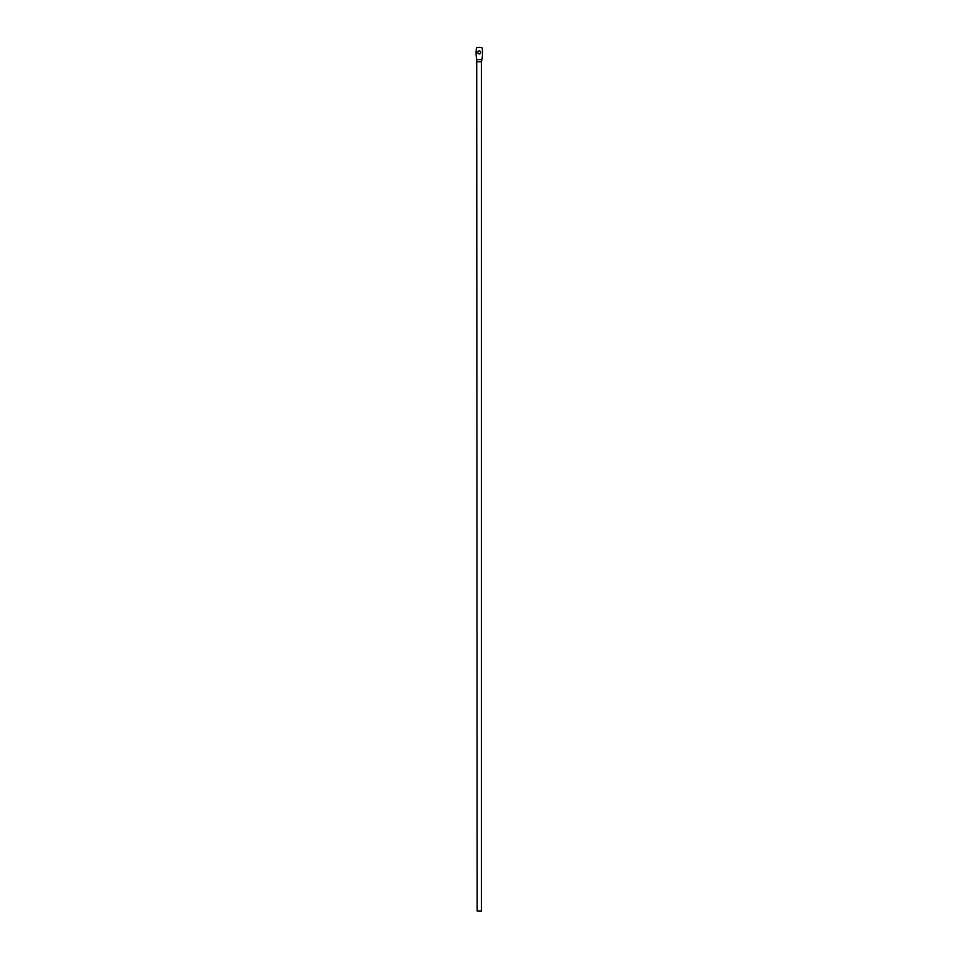 <?xml version="1.0" encoding="UTF-8"?>
<svg xmlns="http://www.w3.org/2000/svg" width="959" height="959" viewBox="0 0 959 959"><rect width="100%" height="100%" fill="white"/><g stroke="black" fill="none" stroke-linecap="round" stroke-linejoin="round"><path stroke-width="1.44" d="M477.174 61.724L481.466 61.724L481.466 911.05L477.174 911.05L476.707 59.578L481.933 59.578A35.915 35.915 0 0 0 482.185 47.95A7.876 7.876 0 0 0 476.455 47.95A35.915 35.915 0 0 0 476.707 59.578M477.822 52.421A1.498 1.498 0 0 0 479.32 53.92A1.498 1.498 0 0 0 480.819 52.421A1.498 1.498 0 0 0 479.32 50.923A1.498 1.498 0 0 0 477.822 52.421M481.466 61.724L481.933 59.578"/></g></svg>
